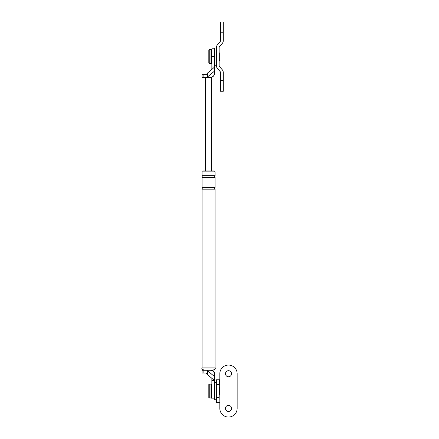 <?xml version="1.0" encoding="UTF-8"?>
<svg xmlns="http://www.w3.org/2000/svg" width="439" height="439" viewBox="0 0 439 439"><rect width="100%" height="100%" fill="white"/><g stroke="black" fill="none" stroke-linecap="round" stroke-linejoin="round"><path stroke-width="0.66" d="M211.856 384.125L211.422 384.125L211.422 397.986L211.856 397.986M211.856 49.678L211.422 49.678L211.422 63.54L211.856 63.54M216.361 399.72L216.361 382.391L214.627 382.391L214.627 399.72L216.361 399.72L216.361 402.322L219.39 402.322A0.434 0.434 0 0 1 219.824 402.755L219.824 408.385A8.665 8.665 0 0 0 228.489 417.05A8.665 8.665 0 0 0 237.153 408.385L237.153 373.726A8.665 8.665 0 0 0 228.489 365.061A8.665 8.665 0 0 0 219.824 373.726L219.824 379.362A0.434 0.434 0 0 1 219.39 379.795L219.132 402.322M216.361 65.274L214.627 65.274L214.627 47.944L216.361 47.944M220.521 32.782L220.521 21.95L223.292 21.95L223.292 32.782L220.521 32.782L220.521 40.586A1.734 1.734 0 0 1 220.098 41.716L217.453 44.778A4.505 4.505 0 0 0 216.361 47.719L216.361 65.493A4.505 4.505 0 0 0 217.453 68.44L220.098 71.497A1.734 1.734 0 0 1 220.521 72.633L220.521 91.268L223.292 91.268L223.292 72.633A4.505 4.505 0 0 0 222.194 69.686L219.555 66.629A1.734 1.734 0 0 1 219.132 65.493L219.132 47.719A1.734 1.734 0 0 1 219.555 46.589L222.194 43.532A4.505 4.505 0 0 0 223.292 40.586L223.292 32.782M216.361 382.391L216.361 379.795L219.132 379.795M228.489 370.697A3.035 3.035 0 0 0 225.459 373.726A3.035 3.035 0 0 0 228.489 376.761A3.035 3.035 0 0 0 231.523 373.726A3.035 3.035 0 0 0 228.489 370.697M228.489 405.351A3.035 3.035 0 0 0 225.459 408.385A3.035 3.035 0 0 0 228.489 411.42A3.035 3.035 0 0 0 231.523 408.385A3.035 3.035 0 0 0 228.489 405.351M211.422 397.553L210.989 397.986L209.255 397.986L208.821 397.553L208.821 384.559L209.255 384.125L210.989 384.125L211.422 384.559M219.132 394.738L219.824 394.738L219.824 387.374L219.132 387.374M211.422 63.106L210.989 63.54L209.255 63.54L208.821 63.106L208.821 50.112L209.255 49.678L210.989 49.678L211.422 50.112M219.132 60.291L219.824 60.291L219.824 52.927L219.132 52.927M211.856 391.056L211.856 380.657L214.627 380.657L214.627 374.593C214.627 374.006 214.627 374.006 214.627 374.593C214.353 371.981 212.904 370.538 210.292 370.264L207.038 370.264L207.62 370.823L207.62 374.703L214.627 380.657L214.627 391.056L211.856 391.056L211.856 398.853L214.627 398.853M214.627 376.657L207.62 370.823M211.856 380.657L211.856 378.248M204.228 370.264L201.847 368.963L201.847 367.92L215.275 367.92L215.275 368.963L212.893 370.264L210.292 370.264M207.038 370.264L203.12 370.264L203.12 373.035L206.165 373.035L207.62 374.703M203.12 370.264L202.061 370.264L202.061 373.035L203.12 373.035M202.928 171.847L202.928 170.98L214.194 170.98L214.194 171.847M215.061 175.743L202.061 175.743L202.061 171.847L215.061 171.847L215.061 175.743C213.941 176.324 213.941 176.901 215.061 177.477L215.061 187.442C213.941 188.018 213.941 188.594 215.061 189.176L215.061 367.92M201.847 368.963L215.275 368.963M202.061 175.743C203.18 176.324 203.18 176.901 202.061 177.477L202.061 187.442C203.18 188.018 203.18 188.594 202.061 189.176L215.061 189.176M202.061 189.176L202.061 367.92M202.061 177.477L215.061 177.477M202.061 187.442L215.061 187.442M214.627 48.811L211.856 48.811L211.856 67.008L214.627 67.008L214.627 73.072C214.353 75.684 212.904 77.127 210.292 77.401L211.593 77.401L211.593 170.98M211.856 67.008L211.856 69.417L214.627 67.008L214.627 56.609L211.856 56.609M202.061 77.401L203.12 77.401L203.12 74.63L202.061 74.63L202.061 77.401M203.12 77.401L207.038 77.401L207.62 76.841L207.62 72.962L206.165 74.63L203.12 74.63M207.62 72.962L211.856 69.417M207.62 76.841L214.627 71.008M207.038 77.401L210.292 77.401M205.529 77.401L205.529 170.98M220.521 80.436L223.292 80.436M216.361 384.63L219.132 384.63M216.361 397.482L219.132 397.482M209.255 397.986L209.255 384.125M210.989 397.986L210.989 384.125M209.255 63.54L209.255 49.678M210.989 63.54L210.989 49.678M212.46 370.264C213.848 371.125 214.572 372.376 214.627 374.012M211.159 77.401C213.316 76.809 214.473 75.393 214.627 73.159"/></g></svg>
